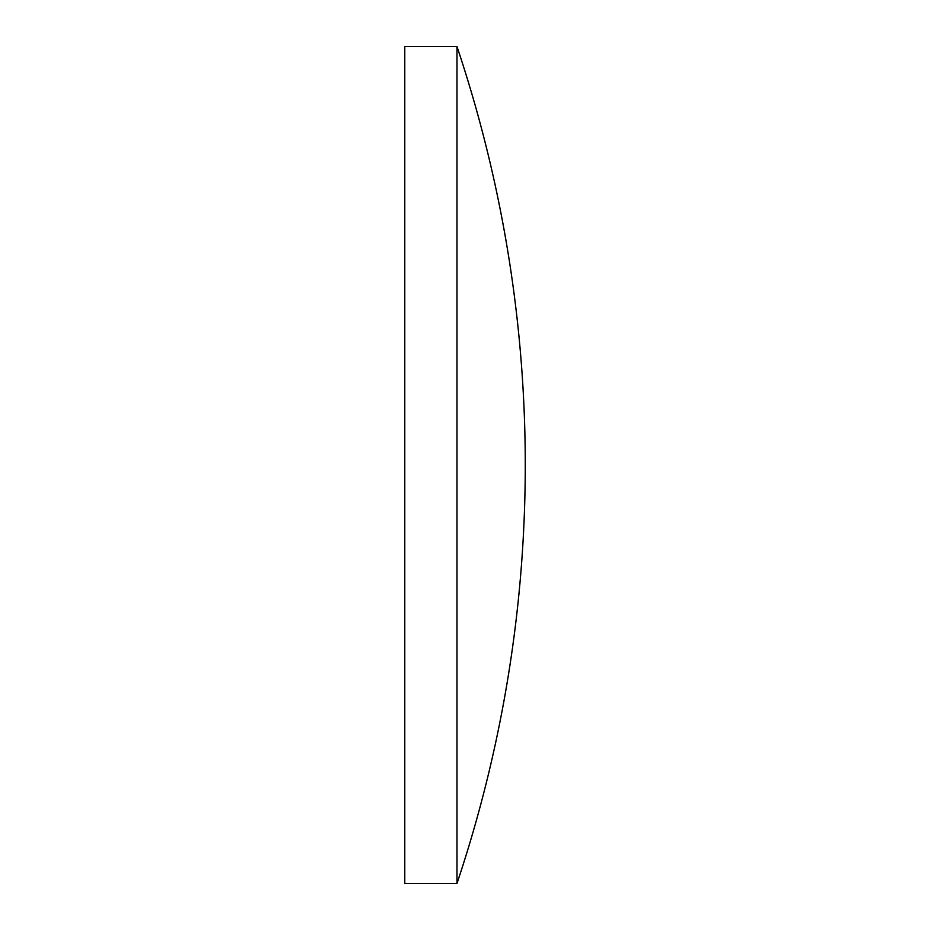 <?xml version="1.0" encoding="UTF-8"?>
<svg xmlns="http://www.w3.org/2000/svg" width="930" height="930" viewBox="0 0 930 930"><rect width="100%" height="100%" fill="white"/><g stroke="black" fill="none" stroke-linecap="round" stroke-linejoin="round"><path stroke-width="1.4" d="M456.967 465L456.967 46.5L404.736 46.5L404.736 883.5L456.967 883.5L456.967 465M456.967 883.5A1316.322 1316.322 0 0 0 456.967 46.5"/></g></svg>
